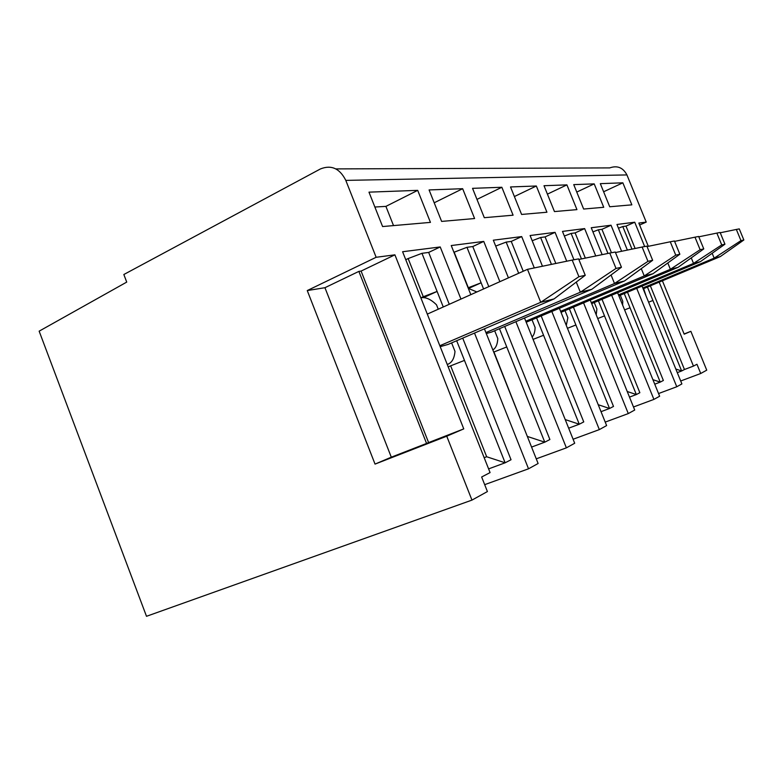 <?xml version="1.0" encoding="UTF-8"?>
<svg xmlns="http://www.w3.org/2000/svg" width="783" height="783" viewBox="0 0 783 783"><rect width="100%" height="100%" fill="white"/><g stroke="black" fill="none" stroke-linecap="round" stroke-linejoin="round"><path stroke-width="1.17" d="M335.848 168.903L609.703 167.905C617.288 165.223 623.033 167.562 626.929 174.922L345.802 180.384C339.763 168.404 331.287 164.596 320.394 168.962L123.841 274.51L126.729 282.095L39.15 331.17L146.499 616.299L471.963 500.102L487.408 491.558L481.653 476.994L490.07 472.589L402.599 251.734L440.222 246.948L460.962 299.067M474.508 333.078L528.525 468.802L538.117 463.497L484.432 328.811M345.802 180.384L376.143 257.284L394.906 254.837L463.761 428.888L446.75 436.2L471.963 500.102M626.929 174.922L646.22 222.098L638.83 223.067L648.324 246.312M662.398 280.784L684.205 334.184L690.86 331.326L706.736 370.163L700.726 373.491L696.958 364.261L693.454 366.101L659.188 282.125M644.663 246.557L634.729 222.215L626.009 226.111L635.121 248.475M627.379 250.08L616.945 224.476L634.729 222.215M636.716 288.35L676.766 386.753L681.885 383.924L642.05 286.108M621.624 251.265L611.034 225.23L601.931 229.321L611.454 252.752M602.156 254.641L591.243 227.745L611.034 225.23M611.68 295.269L653.913 399.399L659.638 396.237L617.63 292.764M585.341 258.126L575.123 232.894L584.637 228.587L595.746 255.972M584.637 228.587L562.478 231.406L573.949 259.75M590.304 300.202L634.719 410.028L628.289 413.581L583.619 303.021M555.822 263.47L545.105 236.897L555.069 232.345L566.726 261.209M555.069 232.345L530.091 235.517L542.462 266.24M559.502 308.551L606.619 425.57L599.338 429.603L551.937 311.761M523.23 271.241L511.25 241.418L521.693 236.583L534.3 267.933M521.693 236.583L493.329 240.195L508.421 277.857M524.512 318.015L574.702 443.247L566.383 447.847L515.889 321.696M488.788 286.627L472.775 246.547L483.747 241.409L499.867 281.684M483.747 241.409L451.243 245.549L470.818 294.662M462.655 188.703L474.596 218.535L441.622 221.413L429.084 189.936L462.655 188.703L434.203 202.787M501.854 187.264L513.09 215.188L484.305 217.694L472.541 188.341L501.854 187.264L476.974 199.391M536.335 186.002L546.935 212.232L521.595 214.444L510.526 186.951L536.335 186.002L514.392 196.543M566.912 184.876L576.944 209.619L554.462 211.576L544.009 185.718L566.912 184.876L547.415 194.135M603.732 207.289L594.199 183.878L573.743 184.622L583.648 209.041L603.732 207.289M622.857 182.821L600.316 183.653L609.732 206.761L631.852 204.843L622.857 182.821L603.624 191.766M417.701 190.357L430.444 222.382L382.593 226.551L368.979 192.148L417.701 190.357L385.911 206.379L393.526 225.602M374.861 207.025L385.911 206.379M594.199 183.878L576.758 192.07M484.687 484.657L528.525 468.802M536.257 458.838L566.383 447.847M573.097 439.243L599.338 429.603M605.23 422.106L628.289 413.581M633.486 406.984L653.913 399.399M676.766 386.753L658.542 393.555M700.726 373.491L680.691 380.998M376.143 257.284L307.259 290.562L375.037 464.104L391.294 457.184L324.945 287.704L307.259 290.562M446.75 436.2L375.037 464.104M391.294 457.184L426.569 443.452L358.868 271.398L324.945 287.704M394.906 254.837L361.1 271.075L428.604 442.581L426.569 443.452M358.868 271.398L361.1 271.075M463.761 428.888L428.604 442.581M456.665 340.732L505.133 462.802L511.035 459.738L462.714 338.139M449.266 304.293L428.663 252.429L440.222 246.948M464.476 360.405L450.646 365.837L486.674 456.753L505.133 462.802L488.602 468.89M420.853 297.804L421.166 297.736C425.786 296.982 430.895 299.331 436.483 304.773L438.255 309.216M451.615 342.905L454.992 351.401C454.385 358.213 452.055 362.47 448.003 364.193L447.24 364.447M423.574 297.589L437.1 291.433L443.266 306.975M448.199 366.865L450.646 365.837M486.674 456.753L484.168 457.683M440.203 346.663L448.082 344.422L554.09 298.9L585.244 275.293L578.608 258.879L572.187 260.083L578.911 276.712L585.244 275.293M427.303 314.11L527.488 269.342L572.187 260.083M439.831 345.734L540.74 302.307L554.09 298.9M527.488 269.342L540.74 302.307L578.911 276.712M421.968 253.32L437.1 291.433L423.28 296.737L408.149 258.556L421.968 253.32L428.663 252.429M421.029 297.765L423.28 296.737M405.76 259.702L408.149 258.556M472.775 246.547L466.962 247.32L454.16 252.195L468.322 287.723L481.124 282.79L483.591 288.956M494.67 330.749L497.812 338.618C497.489 344.354 495.835 348.112 492.84 349.913M468.684 288.398L481.124 282.79L466.962 247.32M499.466 328.703L506.758 346.957L493.946 351.998L527.399 436.62M506.758 346.957L544.772 442.18L549.891 439.517L504.712 326.462M527.634 436.532L544.772 442.18L531.569 447.073M468.322 288.389L476.876 291.961M486.321 333.558L491.607 332.051L591.821 289.299L621.448 267.238L615.272 252.038L609.771 253.066L616.015 268.442L621.448 267.238M576.268 282.095L580.36 292.216L591.821 289.299M485.93 332.579L580.36 292.216L616.015 268.442M578.843 259.467L609.771 253.066M511.25 241.418L506.161 242.094L495.688 246.087M532.166 320.149L535.102 327.48C534.985 331.914 533.996 335.095 532.127 337.003M536.717 318.221L543.559 335.261L533.076 339.382M543.559 335.261L579.273 424.229L583.746 421.91L541.317 316.273M565.218 419.58L579.273 424.229L568.664 428.184M506.161 242.094L518.679 273.277M526.205 322.224L624.462 280.989L652.66 260.289L646.885 246.146L642.119 247.027L647.962 261.336L652.66 260.289M611.043 274.98L614.508 283.515L624.462 280.989M525.804 321.226L614.508 283.515L647.962 261.336M615.467 252.547L642.119 247.027M545.105 236.897L540.613 237.503L532.186 240.724M565.101 310.841L567.871 317.702L566.285 325.395M569.447 309.011L575.887 324.984L567.45 328.302M575.887 324.984L609.546 408.481L613.5 406.426L573.508 307.298M598.222 404.713L609.546 408.481L601.031 411.672M540.613 237.503L551.447 264.38M561.019 312.329L652.973 273.727L679.859 254.23L674.437 240.998L670.268 241.781L675.749 255.15L679.859 254.23M641.277 268.647L644.252 275.949L652.973 273.727M560.618 311.321L644.252 275.949L675.749 255.15M647.061 246.576L670.268 241.781M575.123 232.894L571.13 233.432L564.357 236.026M594.277 302.59L596.891 309.04L596.215 314.825M598.418 300.848L604.505 315.882L597.723 318.554M604.505 315.882L636.344 394.544L639.858 392.714L602.029 299.331M627.222 391.5L636.344 394.544L629.493 397.118M571.13 233.432L581.456 258.928M591.684 303.618L678.088 267.326L703.77 248.906L698.661 236.476L694.981 237.171L700.139 249.718L703.77 248.906M667.801 262.98L670.385 269.293L678.088 267.326M591.282 302.61L670.385 269.293L700.139 249.718M674.594 241.379L694.981 237.171M607.96 253.447L598.349 229.801L601.931 229.321M598.349 229.801L592.927 231.885M622.632 305.067L622.769 301.308L620.302 295.23M627.486 292.216L663.367 380.479L660.226 382.114L624.257 293.566M630.021 307.768L624.589 309.902M654.745 384.189L660.226 382.114L652.905 379.667M724.95 244.198L721.73 244.913L716.856 233.089L720.125 232.473L724.95 244.198L700.384 261.649L693.532 263.401L691.262 257.881M716.856 233.089L698.798 236.818M721.73 244.913L693.532 263.401L618.501 294.888M700.384 261.649L618.873 295.827M631.989 249.131L622.788 226.541L626.009 226.111M622.788 226.541L618.462 228.205M646.044 295.905L643.646 288.624M650.35 285.824L684.459 369.507L681.641 370.976L647.433 287.038M652.914 300.486L648.598 302.189M677.285 372.63L681.641 370.976L675.817 369.018M684.459 369.507L693.454 366.101M743.85 239.989L740.963 240.626L736.343 229.448L739.269 228.9L743.85 239.989L720.311 256.579L714.174 258.145L712.168 253.281M736.343 229.448L720.243 232.776M740.963 240.626L714.174 258.145L642.814 287.997M720.311 256.579L643.156 288.829M684.127 333.979L690.86 331.326M639.633 225.024L646.22 222.098M448.003 364.193L447.269 364.506"/></g></svg>
